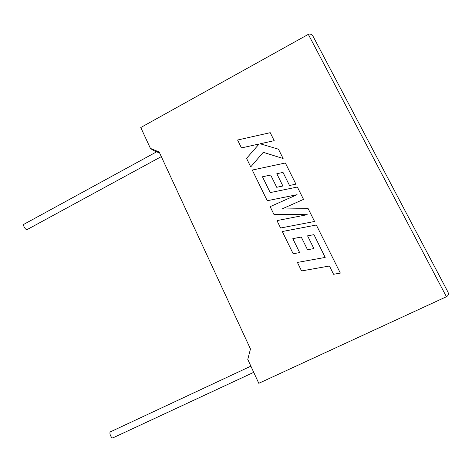 <?xml version="1.0" encoding="UTF-8"?>
<svg xmlns="http://www.w3.org/2000/svg" width="472" height="472" viewBox="0 0 472 472"><rect width="100%" height="100%" fill="white"/><g stroke="black" fill="none" stroke-linecap="round" stroke-linejoin="round"><path stroke-width="0.71" d="M250.88 366.16L110.725 431.697C109.752 431.939 109.657 433.184 110.436 435.426C111.132 436.978 111.882 437.827 112.684 437.981L113.227 437.727M27.311 229.48L26.928 229.687C25.877 229.522 24.892 228.477 23.966 226.554C23.429 225.12 23.488 224.324 24.149 224.153L156.651 151.807M446.418 296.729L308.322 34.362L140.78 127.523L150.415 148.397L159.17 151.996L250.467 348.973L247.77 359.422L258.792 383.311L446.418 296.729C448.252 295.69 448.783 294.168 448.017 292.162L447.804 291.802M159.66 153.046L153.429 150.485L150.415 148.397M308.322 34.362C310.122 33.595 311.715 34.279 313.113 36.427L313.337 36.869M270.214 132.679L237.587 140.013L241.457 147.919L259.122 143.989L246.549 158.35L250.726 166.899L263.264 152.32L283.117 158.515L278.462 149.193L260.155 143.783L274.202 140.668L270.22 132.685L274.197 140.656L260.155 143.783M241.452 147.913L259.134 143.978M250.726 166.899L263.258 152.314L283.111 158.503L278.456 149.187M267.252 200.73L297.083 194.676L270.143 206.647L273.907 214.353L307.213 214.689L276.964 220.607L280.58 228.011L314.558 221.474L308.127 208.594L281.796 209.043L303.526 199.379L297.366 187.036L270.22 192.594L262.462 176.782L270.668 175.035L276.722 187.295L282.893 186.009L276.81 173.725L283.023 172.439L289.519 185.502L295.926 184.157L285.353 162.993L252.26 170.05L267.258 200.736L297.059 194.688M314.558 221.468L308.127 208.589M281.808 209.043L303.526 199.379L297.36 187.03M270.22 192.594L262.462 176.782M262.456 176.776L270.668 175.023M276.716 187.284L282.893 186.009M282.887 186.003L276.804 173.72L283.017 172.427M289.513 185.496L295.926 184.157M295.92 184.151L285.348 162.987M273.913 214.359L307.189 214.695M280.586 228.011L314.558 221.474M307.532 249.753L313.88 248.579L307.573 235.841L313.963 234.655L325.184 257.429L297.401 262.432L301.561 270.946L329.45 266.002L333.568 274.279L340.341 273.093L316.334 225.026L282.297 231.528L293.171 253.777L299.649 252.573L292.817 238.649L301.26 237.044L307.532 249.759L313.886 248.579L307.573 235.841L313.968 234.661M301.555 270.94L329.45 265.996M333.562 274.273L340.341 273.093L316.334 225.02M293.171 253.777L299.649 252.573M299.643 252.567L292.811 238.649L301.26 237.038M112.684 437.981L253.73 372.337M26.928 229.687L161.312 156.61M448.017 292.162L313.113 36.427"/></g></svg>
